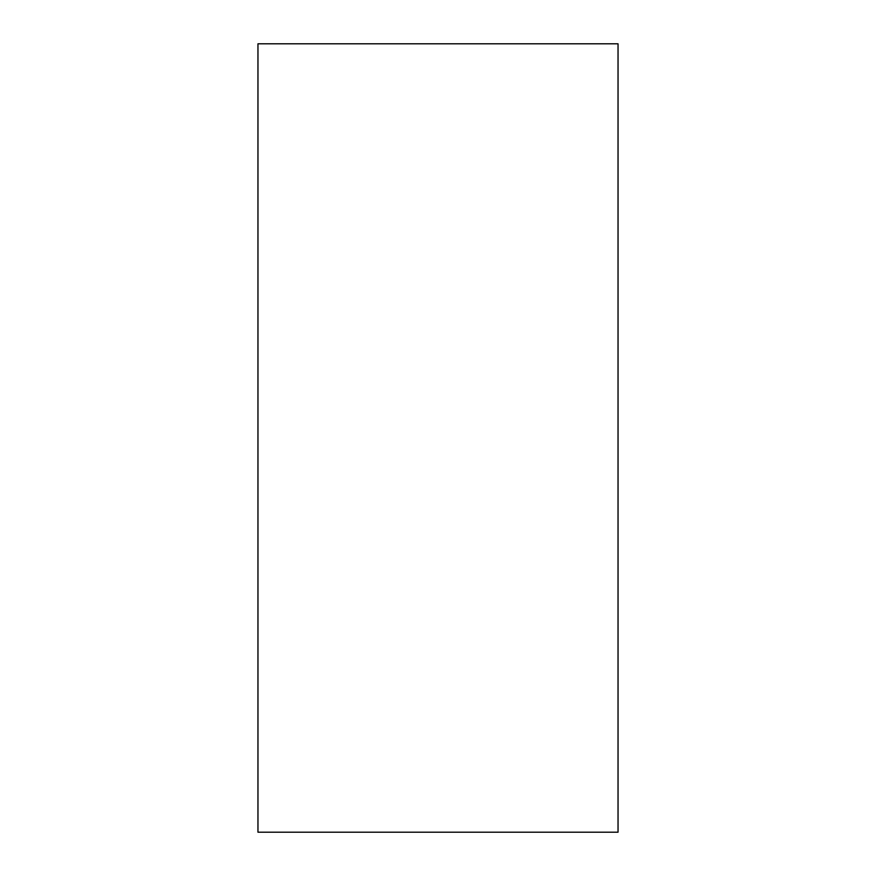 <?xml version="1.0" encoding="UTF-8"?>
<svg xmlns="http://www.w3.org/2000/svg" width="876" height="876" viewBox="0 0 876 876"><rect width="100%" height="100%" fill="white"/><g stroke="black" fill="none" stroke-linecap="round" stroke-linejoin="round"><path stroke-width="1.31" d="M618.04 43.8L618.04 832.2L257.96 832.2L257.96 43.8L618.04 43.8"/></g></svg>
